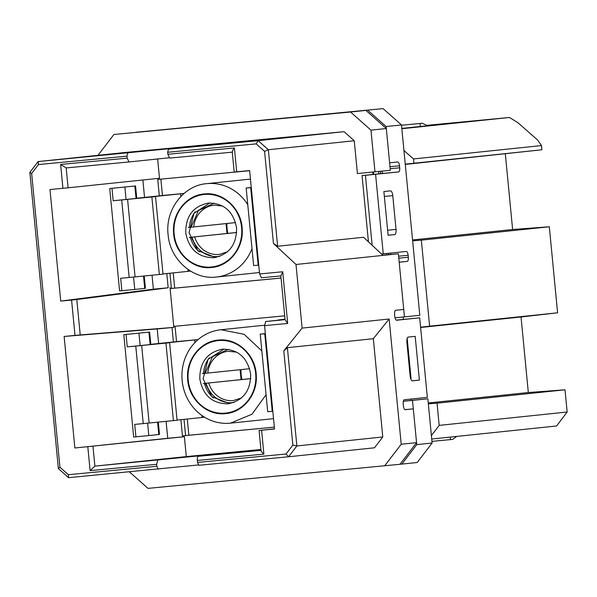 <?xml version="1.0" encoding="UTF-8"?>
<svg xmlns="http://www.w3.org/2000/svg" width="597" height="597" viewBox="0 0 597 597"><rect width="100%" height="100%" fill="white"/><g stroke="black" fill="none" stroke-linecap="round" stroke-linejoin="round"><path stroke-width="0.9" d="M382.878 255.255L398.378 253.785L403.736 309.447L395.692 310.291A3.992 1.47 -95.4 0 0 394.61 314.418L394.804 316.403A3.992 1.47 -95.4 0 0 396.647 320.231L419.684 317.82L427.34 397.341L404.303 399.751A3.992 1.47 -95.4 0 0 403.229 403.878L403.415 405.87A3.992 1.47 -95.4 0 0 405.259 409.691L413.303 408.848L404.967 409.646M129.445 471.891L147.996 488.368L399.99 464.287L416.564 442.646L413.303 408.848M198.734 464.921L68.573 477.675L58.372 468.608L29.85 172.384L38.133 161.571L202.614 145.429L168.473 149.183L258.135 140.668L344.059 131.691L354.26 140.75L357.416 173.555L390.334 170.279L386.319 128.534L365.916 110.408L113.923 134.497L97.975 155.317M373.013 174.451L372.789 172.093M157.742 460.168L156.66 464.302L90.11 470.623L94.886 466.138L232.188 452.586L198.413 456.302A3.992 1.47 84.6 0 0 197.331 460.436L197.525 462.421L286.038 454.011L292.866 445.093L283.799 350.902L302.127 328.096L296 264.478L383.02 255.389L363.551 237.27L277.627 246.248L268.337 149.728L264.583 151.347L256.173 143.877L167.66 152.28L167.854 154.272L234.405 147.952C232.584 150.347 231.964 151.735 232.554 152.123M354.26 140.75L268.337 149.728L258.135 140.668L256.173 143.877M383.02 255.389L398.378 253.785M302.127 328.096L389.147 319.007L401.206 444.25L416.564 442.646M410.146 376.05L406.893 342.253A4.992 1.836 -95.4 0 1 408.244 337.089L415.191 336.365L419.4 380.102L412.452 380.826A4.992 1.836 -95.4 0 1 412.445 380.826A4.992 1.836 -95.4 0 1 410.146 376.05M384.632 465.891L401.206 444.25M374.976 171.884L370.961 130.139L350.558 112.012L113.923 134.497M350.558 112.012L365.916 110.408M370.961 130.139L386.319 128.534M175.055 326.246L176.555 341.827M184.018 419.363L185.577 435.564L274.344 427.131M296 264.478L273.456 243.501L277.627 246.248M344.059 131.691L124.057 152.593L38.133 161.571L38.477 164.556L31.648 173.473L59.931 467.227L68.342 474.697L156.854 466.287L158.235 469.152M273.456 243.501L264.583 151.347M419.684 317.82L396.236 320.119M259.598 273.956L282.709 271.762L287.687 323.447L264.575 325.649L265.658 321.514L285.067 319.671L280.851 275.933L261.441 277.777L259.598 273.956L249.643 170.578L234.188 172.033L232.248 151.869M274.516 428.87L259.076 430.482L274.53 429.027L264.575 325.649M287.396 347.678L296.858 445.952L382.781 436.974L373.319 338.7L287.396 347.678L283.799 350.902M373.319 338.7L389.147 319.007M382.781 436.974L374.491 447.795L288.567 456.772L198.905 465.287L197.525 462.421M419.4 380.102L412.146 380.789M58.372 468.608L59.931 467.227M29.85 172.384L31.648 173.473M281.06 278.03L171.414 288.448L169.951 273.239M162.481 195.704L160.884 179.13M284.694 315.828L173.757 326.372L170.115 288.597L281.06 278.06M158.615 343.514L157.212 328.947L172.003 327.544L173.391 341.969M180.876 419.691L182.436 435.892L185.577 435.564M182.436 435.892L274.351 427.161M282.709 271.762L280.851 275.933M287.687 323.447L285.067 319.671M285.045 319.492L265.658 321.514M261.59 430.258L263.889 454.108C261.635 452.101 260.762 450.839 261.27 450.332M292.866 445.093L296.858 445.952L288.567 456.772L286.038 454.011M167.66 152.28L168.473 149.183M169.69 158.093L232.278 152.153L169.697 158.093L167.854 154.272M68.573 477.675L68.342 474.697M157.212 328.947L64.125 336.447L74.991 335.417L71.58 300.06L60.722 301.089L153.384 289.187L152.041 275.224M62.924 188.316L60.625 164.459L66.17 167.929L68.08 187.809L49.984 189.547L60.722 301.089M127.795 153.048L126.989 156.145L127.183 158.138L129.027 161.959L169.033 157.78M126.989 156.145L38.477 164.556M156.66 464.302L156.854 466.287M64.125 336.447L74.871 447.996L184.376 436.713L186.294 456.593L260.904 449.504M249.658 170.697L157.742 179.428L159.317 195.846M166.802 273.568L168.175 287.776L153.384 289.187M170.115 288.582L171.414 288.448M166.108 421.348L167.742 438.288L184.376 436.713M172.003 327.544L173.846 327.365L173.757 326.372M92.968 446.257L94.886 466.138L186.294 456.593M157.638 158.966L159.496 178.257L68.08 187.809M142.87 179.995L144.541 197.391M71.58 300.06L76.804 299.515L80.214 334.939L173.846 327.365M80.214 334.939L74.991 335.417M76.804 299.515L168.175 287.776M74.871 447.996L167.742 438.288M170.115 288.597L170.018 287.605M215.659 257.464L197.876 250.65L189.055 232.688L193.973 213.293L209.957 202.95M227.002 233.479L226.032 223.591M213.793 257.717C198.204 257.553 188.853 249.248 185.742 232.793C185.66 216.054 193.256 206.137 208.532 203.04C224.121 203.204 233.472 211.51 236.584 227.964C236.666 244.703 229.076 254.62 213.793 257.717L214.017 257.695M258.747 265.158L258.165 265.21L250.703 187.674L246.165 188.01L251.27 187.488M250.703 187.674L251.285 187.622M173.227 272.896L174.697 288.135M159.347 274.501L151.877 196.965L127.594 199.368L135.064 276.904L163.003 274.12L155.533 196.585L138.437 198.211L184.04 193.465M135.064 276.904L120.646 278.284L121.84 290.709L134.743 289.448L145.407 288.329L144.22 276.001M190.51 271.098L162.988 273.963M204.375 194.443A36.447 33.887 -96 0 0 174.13 233.927A36.447 33.887 -96 0 0 211.368 267.001A36.447 33.887 -96 0 0 241.613 227.517A36.447 33.887 -96 0 0 204.375 194.443M184.063 193.443L162.466 195.495M252.001 248.628A46.939 43.641 84 0 1 216.405 277.023L256.628 272.822A46.939 43.641 -96 0 0 259.449 272.426M250.479 179.242A46.939 43.641 -96 0 0 247.248 179.421A46.939 43.641 -96 0 0 246.874 179.458L207.032 183.622A46.939 43.641 84 0 1 247.777 204.764M258.165 265.21L253.628 265.546L246.165 188.01M127.594 199.368L121.698 199.943L129.161 277.471M111.982 188.324L134.855 186.018L109.736 188.533L111.982 188.324L113.176 200.749L121.698 199.943M109.736 188.533L119.594 290.926L121.84 290.709M161.862 195.577L136.735 198.211M151.877 196.965L155.533 196.585M211.413 267.501C192.562 269.859 174.018 252.546 173.54 232.129C172.167 213.099 186.637 195.167 204.331 193.943C223.181 191.585 241.725 208.898 242.21 229.315C243.576 248.345 229.106 266.277 211.413 267.501M136.049 198.443L136.75 198.368L135.549 185.943L134.855 186.018L136.049 198.443L113.176 200.749M216.405 277.023A46.939 43.641 84 0 1 216.024 277.06C192.883 279.896 169.899 259.479 168.085 234.464C165.093 209.569 183.764 185.189 207.032 183.622M229.726 403.587L211.942 396.774L203.129 378.811L208.04 359.416L224.032 349.073M241.069 379.602L240.098 369.715M227.867 403.841C212.278 403.676 202.928 395.371 199.816 378.916C199.726 362.178 207.323 352.26 222.599 349.163C238.196 349.327 247.546 357.633 250.65 374.088C250.74 390.826 243.143 400.744 227.867 403.841L228.084 403.818M272.822 411.281L272.239 411.333L264.769 333.798L260.232 334.133L265.344 333.611M264.769 333.798L265.352 333.745M187.301 419.019L188.861 435.25M173.414 420.624L165.951 343.088L141.668 345.491L149.131 423.027L177.07 420.243L169.608 342.708L152.504 344.335L198.092 339.589M149.131 423.027L134.713 424.407L135.915 436.832L148.81 435.571L159.481 434.452L158.295 422.124M204.562 417.221L177.055 420.087M218.45 340.566A36.447 33.887 -96 0 0 188.204 380.05A36.447 33.887 -96 0 0 225.435 413.124A36.447 33.887 -96 0 0 255.68 373.64A36.447 33.887 -96 0 0 218.45 340.566M198.114 339.574L176.533 341.618M266.068 394.736L251.979 414.251L230.479 423.146L270.695 418.945A46.939 43.641 -96 0 0 273.523 418.549M264.65 325.365A46.939 43.641 -96 0 0 261.322 325.544A46.939 43.641 -96 0 0 260.941 325.581L220.718 329.783A46.939 43.641 84 0 1 221.099 329.745L244.121 334.305L261.844 350.902M272.239 411.333L267.702 411.669L260.232 334.133M285.03 319.298L278.06 320.223M278.045 320.007L285.023 319.194M141.668 345.491L135.765 346.066L143.235 423.594M126.049 334.447L148.922 332.141L123.81 334.663L126.049 334.447L127.251 346.872L135.765 346.066M123.81 334.663L133.668 437.049L135.915 436.832M175.936 341.7L150.802 344.335M165.951 343.088L169.608 342.708M225.487 413.624C206.637 415.982 188.092 398.669 187.607 378.252C186.242 359.222 200.704 341.29 218.398 340.066C237.255 337.708 255.792 355.021 256.277 375.438C257.643 394.468 243.18 412.4 225.487 413.624M150.123 344.573L150.817 344.491L149.623 332.066L148.922 332.141L150.123 344.573L127.251 346.872M230.479 423.146L230.099 423.183A46.939 43.641 84 0 1 182.175 380.796A46.939 43.641 84 0 1 220.718 329.783M189.219 237.427L236.666 232.524M189.928 237.352L236.673 232.472M195.1 211.801A28.559 26.559 -96 0 0 189.406 227.382L235.554 222.599M188.98 227.412L188.264 227.487M203.293 383.55L250.74 378.647M204.002 383.475L250.74 378.595M209.166 357.924A28.559 26.559 -96 0 0 203.48 373.506L249.628 368.722M203.055 373.535L202.331 373.61M383.117 108.632L136.041 132.25L383.117 108.632L401.482 124.937L403.945 150.534L413.52 158.944L541.494 145.571L537.576 139.974L517.875 122.676L509.502 117.475L426.825 125.333M401.848 128.728L509.502 117.475M405.281 164.421L541.897 149.78L405.251 164.138L403.945 150.534M541.897 149.78L541.494 145.571M413.52 158.944L413.93 163.145M505.338 153.966L512.614 229.509L549.315 226.778L421.34 240.151L429.624 326.171L420.587 327.201M549.315 226.778L557.598 312.798L521.039 316.985L528.315 392.535L565.008 389.804L437.041 403.176L439.176 425.385L431.4 435.661L432.109 443.034L416.751 444.638L412.49 400.4L427.848 398.796L428.333 403.833L437.041 403.176M420.407 126.474L427.668 125.713L422.266 123.266L401.512 125.243L420.072 123.497L420.407 126.474L401.811 128.4M399.99 464.287L417.191 462.503L432.109 443.034M412.557 239.964L512.614 229.509M398.796 258.165L408.311 257.262A3.992 1.47 -95.4 0 1 407.236 261.389L399.192 262.232L404.453 316.903L419.81 315.298L412.639 240.815L421.34 240.151M557.598 312.798L429.624 326.171M420.616 327.477L521.039 316.985M428.25 402.99L528.315 392.535M431.721 439.026L556.583 425.982L567.15 412.012L565.008 389.804M422.266 123.266L420.072 123.497M567.15 412.012L439.176 425.385M431.4 435.661L428.333 403.833M401.841 464.108L416.751 444.638M401.482 124.937L386.125 126.542L367.759 110.236M386.125 126.542L389.617 162.824L397.662 161.988A3.992 1.47 -95.4 0 1 397.669 161.988A3.992 1.47 -95.4 0 1 399.505 165.809L389.99 166.712M390.184 168.705L399.699 167.802L399.505 165.809M399.699 167.802A3.992 1.47 -95.4 0 1 398.617 171.929L365.416 175.302L372.155 245.277M381.55 254.016L383.244 253.859L375.58 174.331M383.244 253.859L406.273 251.449A3.992 1.47 -95.4 0 1 406.281 251.449A3.992 1.47 -95.4 0 1 408.124 255.27L398.609 256.18M408.311 257.262L408.124 255.27M412.639 240.815L405.251 164.138M387.61 230.226L396.027 229.427L392.774 195.629A4.992 1.836 -95.4 0 0 390.475 190.853A4.992 1.836 -95.4 0 1 390.475 190.853L383.886 191.54L388.102 235.278L394.684 234.591L388.095 235.218M396.027 229.427A4.992 1.836 -95.4 0 1 394.684 234.591M403.415 319.388L403.184 317.022M403.341 401.199L427.848 398.796M411.214 400.378L411.079 399.042M450.31 437.086L450.511 439.601L431.952 441.362M450.511 439.601L452.705 439.37L456.772 436.407M403.326 401.274L412.49 400.4M395.035 317.798L404.453 316.903M381.856 171.167L382.901 173.421L398.617 171.929M368.439 241.815L362.066 175.6L382.901 173.421M362.066 175.6L365.416 175.302M390.416 254.538L390.826 253.061M240.994 369.625A34.954 32.499 -96 0 0 241.964 379.505M226.927 223.494A34.954 32.499 -96 0 0 227.897 233.382M407.206 338.633L411.034 378.394L410.609 378.438M263.889 454.108L197.331 460.436M234.405 147.952L236.703 171.802M198.413 456.302L260.986 450.362M60.625 164.459L127.183 158.138M90.11 470.623L87.811 446.765M174.234 148.198L174.272 148.578M129.019 161.959L66.17 167.929L129.019 161.959M203.808 455.354L203.846 455.735M134.743 289.448L133.549 277.053M144.713 288.403L143.526 276.068M180.578 193.809L180.839 196.495M187.854 269.351L188.048 271.344M124.885 187.062L126.079 199.488M148.81 435.571L147.616 423.176M158.78 434.526L157.593 422.191M194.652 339.932L194.906 342.603M201.92 415.49L202.114 417.467M138.952 333.186L140.146 345.611M227.33 251.882L219.218 254.434A24.768 23.029 84 0 1 194.674 236.905M192.055 237.166A26.761 24.887 -96 0 0 219.726 256.367M193.719 226.964A24.768 23.029 84 0 1 214.077 205.174L222.539 205.995M190.368 237.322A28.559 26.559 -96 0 0 199.286 251.874M191.1 227.226L198.428 210.554L214.166 203.181M241.404 398.005L233.293 400.557A24.768 23.029 84 0 1 208.741 383.035M206.129 383.289A26.761 24.887 -96 0 0 233.793 402.49M207.786 373.088A24.768 23.029 84 0 1 228.144 351.297L236.606 352.118M204.435 383.446A28.559 26.559 -96 0 0 213.353 397.998M205.167 373.349L212.502 356.678L228.241 349.305M378.602 171.511L378.826 173.846M386.498 253.516L386.632 254.897M388.475 254.725L388.341 253.322M380.67 173.652L380.446 171.317M399.184 262.158L407.236 261.389M392.774 195.629L384.356 196.428M373.67 174.384L373.446 172.033M261.016 450.645L259.076 430.482"/></g></svg>
